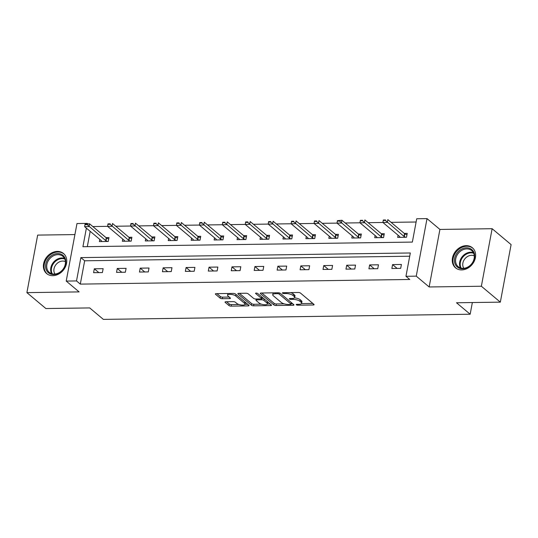 <?xml version="1.0" encoding="UTF-8"?>
<svg xmlns="http://www.w3.org/2000/svg" width="538" height="538" viewBox="0 0 538 538"><rect width="100%" height="100%" fill="white"/><g stroke="black" fill="none" stroke-linecap="round" stroke-linejoin="round"><path stroke-width="0.81" d="M296.351 304.777A1.157 0.39 -169.4 0 0 297.884 305.201L313.224 304.985A1.648 0.558 -169.4 0 0 314.098 304.663A1.648 0.558 -169.4 0 0 313.923 304.34L300.513 293.096A1.648 0.558 -169.4 0 0 298.328 292.49L282.988 292.706A1.157 0.39 -169.4 0 0 282.376 292.934A1.157 0.39 -169.4 0 0 282.497 293.156A1.157 0.39 -169.4 0 0 284.03 293.58L286.014 293.553A5.279 1.782 -169.4 0 1 293.015 295.49L294.131 296.425A5.279 1.782 -169.4 0 1 294.703 297.46A5.279 1.782 -169.4 0 1 291.899 298.489L289.915 298.516A1.157 0.39 -169.4 0 0 289.303 298.745A1.157 0.39 -169.4 0 0 289.424 298.967A1.157 0.39 -169.4 0 0 290.957 299.39L292.941 299.363A5.279 1.782 -169.4 0 1 299.942 301.3L301.058 302.235A5.279 1.782 -169.4 0 1 301.63 303.271A5.279 1.782 -169.4 0 1 298.825 304.3L296.841 304.326A1.157 0.39 -169.4 0 0 296.23 304.555A1.157 0.39 -169.4 0 0 296.351 304.777M52.811 275.671A13.107 10.585 -50 0 0 65.347 267.023A13.107 10.585 -50 0 0 63.504 253.499A13.107 10.585 -50 0 0 57.351 251.414A13.107 10.585 -50 0 0 44.815 260.062A13.107 10.585 -50 0 0 46.658 273.586A13.107 10.585 -50 0 0 52.811 275.671M461.678 269.921A13.107 10.585 -50 0 0 474.213 261.273A13.107 10.585 -50 0 0 472.371 247.749A13.107 10.585 -50 0 0 466.217 245.664A13.107 10.585 -50 0 0 453.689 254.306A13.107 10.585 -50 0 0 455.525 267.83A13.107 10.585 -50 0 0 461.678 269.921M225.899 301.737A1.648 0.558 -169.4 0 0 225.025 302.06A1.648 0.558 -169.4 0 0 225.2 302.383L228.959 305.537A1.648 0.558 -169.4 0 0 231.152 306.142L248.186 305.9A1.648 0.558 -169.4 0 0 249.06 305.577A1.648 0.558 -169.4 0 0 248.886 305.254L235.476 294.01A1.648 0.558 -169.4 0 0 233.29 293.405L216.256 293.647A1.648 0.558 -169.4 0 0 215.375 293.97A1.648 0.558 -169.4 0 0 215.556 294.293L220.096 298.099A1.648 0.558 -169.4 0 0 222.288 298.704L229.578 298.603A1.648 0.558 -169.4 0 0 230.452 298.281A1.648 0.558 -169.4 0 0 230.277 297.958L228.025 296.068A4.412 1.486 -169.4 0 1 227.547 295.201A4.412 1.486 -169.4 0 1 230.99 294.387A4.412 1.486 -169.4 0 1 235.745 295.961L244.575 303.365A4.412 1.486 -169.4 0 1 245.046 304.232A4.412 1.486 -169.4 0 1 241.602 305.046A4.412 1.486 -169.4 0 1 236.848 303.472L235.375 302.235A1.648 0.558 -169.4 0 0 233.189 301.636L225.899 301.737M409.714 256.216L84.668 260.789L80.303 284.111L76.51 280.93L66.214 281.078L76.981 223.539L87.277 223.398L87.19 223.848M500.333 302.148L481.362 286.236L492.129 228.704L511.1 244.615L500.333 302.148L456.506 302.766L470.165 314.226L103.357 319.384L89.698 307.924L45.871 308.543L26.9 292.632L79.113 291.899L66.214 281.078M492.129 228.704L439.916 229.437L429.149 286.969L481.362 286.236M429.149 286.969L416.251 276.149L405.955 276.297L410.319 252.974L80.875 257.608L76.51 280.93M80.303 284.111L409.748 279.478L405.955 276.297M273.862 304.905A1.648 0.558 -169.4 0 0 276.048 305.51L293.082 305.268A1.648 0.558 -169.4 0 0 293.956 304.945A1.648 0.558 -169.4 0 0 293.782 304.622L280.372 293.378A1.648 0.558 -169.4 0 0 278.186 292.773L261.152 293.015A1.648 0.558 -169.4 0 0 260.278 293.338A1.648 0.558 -169.4 0 0 260.453 293.661L273.862 304.905L274.151 303.351A1.648 0.558 -169.4 0 0 276.337 303.957L284.172 303.842M270.634 305.584L253.6 305.826A1.648 0.558 -169.4 0 1 251.407 305.221L238.004 293.977A1.648 0.558 -169.4 0 1 237.83 293.654A1.648 0.558 -169.4 0 1 238.704 293.331L245.994 293.23A1.648 0.558 -169.4 0 1 248.179 293.829L253.62 298.395A1.648 0.558 -169.4 0 0 255.806 299L260.641 298.926A1.648 0.558 -169.4 0 0 261.522 298.61A1.648 0.558 -169.4 0 0 261.34 298.281L255.684 293.533A1.157 0.39 -169.4 0 1 255.557 293.311A1.157 0.39 -169.4 0 1 256.458 293.096A1.157 0.39 -169.4 0 1 257.702 293.506L271.334 304.938A1.648 0.558 -169.4 0 1 271.508 305.261A1.648 0.558 -169.4 0 1 270.634 305.584L270.836 304.521M74.916 234.575L37.667 235.099L26.9 292.632M470.165 314.226L472.351 302.544M401.409 264.474L392.585 264.602L391.859 268.489L400.682 268.361L401.409 264.474M378.463 264.797L369.64 264.925L368.913 268.812L377.737 268.684L378.463 264.797M355.524 265.12L346.701 265.247L345.968 269.135L354.798 269.007L355.524 265.12M332.578 265.442L323.755 265.57L323.029 269.457L331.852 269.33L332.578 265.442M309.632 265.765L300.809 265.893L300.083 269.78L308.906 269.652L309.632 265.765M286.693 266.088L277.864 266.216L277.137 270.103L285.96 269.975L286.693 266.088M263.748 266.411L254.925 266.539L254.198 270.426L263.021 270.298L263.748 266.411M240.802 266.734L231.979 266.861L231.253 270.749L240.076 270.621L240.802 266.734M217.863 267.056L209.033 267.184L208.307 271.071L217.13 270.944L217.863 267.056M194.917 267.379L186.094 267.507L185.361 271.394L194.191 271.266L194.917 267.379M171.972 267.702L163.148 267.83L162.422 271.717L171.245 271.589L171.972 267.702M149.026 268.025L140.203 268.153L139.476 272.04L148.3 271.912L149.026 268.025M126.087 268.348L117.257 268.475L116.531 272.363L125.354 272.235L126.087 268.348M103.141 268.67L94.318 268.798L93.592 272.685L102.415 272.558L103.141 268.67M416.116 222.006L391.099 222.355M406.943 234.898L404.825 233.808A1.681 0.565 10.6 0 1 404.529 233.62L387.831 219.618L387.313 222.416L368.16 222.678M384.004 235.22L381.886 234.131A1.681 0.565 10.6 0 1 381.583 233.943L364.892 219.941L364.367 222.739L345.214 223.001M337.01 223.115L322.269 223.324M338.113 235.866L335.994 234.776A1.681 0.565 10.6 0 1 335.699 234.588L319 220.587L318.476 223.384L299.33 223.647M315.167 236.189L313.049 235.099A1.681 0.565 10.6 0 1 312.753 234.911L296.061 220.91L295.537 223.707L276.384 223.969M292.228 236.512L290.11 235.422A1.681 0.565 10.6 0 1 289.807 235.234L273.116 221.232L272.591 224.03L253.438 224.292M269.282 236.834L267.164 235.745A1.681 0.565 10.6 0 1 266.868 235.557L250.17 221.555L249.645 224.353L230.493 224.615M246.337 237.157L244.218 236.068A1.681 0.565 10.6 0 1 243.922 235.879L227.231 221.878L226.706 224.676L207.554 224.938M223.398 237.48L221.279 236.39A1.681 0.565 10.6 0 1 220.977 236.202L204.285 222.201L203.761 224.998L184.608 225.261M200.452 237.803L198.334 236.713A1.681 0.565 10.6 0 1 198.031 236.525L181.34 222.524L180.815 225.321L161.662 225.583M177.506 238.126L175.388 237.036A1.681 0.565 10.6 0 1 175.092 236.848L158.394 222.846L157.869 225.644L138.723 225.906M154.561 238.448L152.442 237.359A1.681 0.565 10.6 0 1 152.146 237.171L135.455 223.169L134.93 225.967L115.778 226.229M131.622 238.771L129.503 237.682A1.681 0.565 10.6 0 1 129.201 237.493L112.509 223.492L111.985 226.29L92.832 226.552M90.182 231.333L87.311 246.66M398.086 235.214L397.676 237.386L406.499 237.265L407.232 233.378L404.287 233.418M375.141 235.536L374.737 237.709L383.56 237.588L384.287 233.7L381.341 233.741M352.195 235.859L351.791 238.031L360.615 237.91L361.341 234.023L358.395 234.064M329.256 236.182L328.846 238.354L337.669 238.233L338.402 234.346L335.456 234.386M306.31 236.505L305.9 238.677L314.73 238.556L315.456 234.669L312.511 234.709M283.365 236.828L282.961 239L291.784 238.879L292.511 234.992L289.565 235.032M260.419 237.15L260.015 239.323L268.839 239.202L269.565 235.314L266.626 235.355M237.48 237.473L237.07 239.645L245.893 239.524L246.626 235.637L243.68 235.678M214.534 237.796L214.131 239.968L222.954 239.847L223.68 235.96L220.735 236M191.589 238.119L191.185 240.291L200.008 240.17L200.735 236.283L197.789 236.323M168.65 238.442L168.239 240.614L177.063 240.493L177.796 236.606L174.85 236.646M145.704 238.764L145.294 240.937L154.124 240.816L154.85 236.928L151.904 236.969M122.758 239.087L122.355 241.259L131.178 241.138L131.904 237.251L128.959 237.292M99.812 239.41L99.409 241.582L108.232 241.461L108.958 237.574L106.02 237.614M87.802 223.835L87.277 223.398M86.383 228.146L82.913 246.72L412.357 242.087L416.721 218.764L427.017 218.616L416.251 276.149M439.916 229.437L427.017 218.616M84.668 260.789L80.875 257.608M392.585 264.602L397.131 268.415M369.64 264.925L374.186 268.738M346.701 265.247L351.247 269.061M323.755 265.57L328.301 269.383M300.809 265.893L305.355 269.706M277.864 266.216L282.41 270.029M254.925 266.539L259.471 270.352M231.979 266.861L236.525 270.675M209.033 267.184L213.579 270.997M186.094 267.507L190.64 271.32M163.148 267.83L167.695 271.643M140.203 268.153L144.749 271.966M117.257 268.475L121.803 272.289M94.318 268.798L98.864 272.611M301.63 303.271L301.919 301.717A5.279 1.782 -169.4 0 0 301.354 300.681L301.058 302.235M294.468 297.857A5.279 1.782 -169.4 0 1 300.238 299.74L301.354 300.681M294.703 297.46L294.992 295.907A5.279 1.782 -169.4 0 0 294.427 294.871L294.131 296.425M290.493 292.598A5.279 1.782 -169.4 0 1 293.311 293.93L294.427 294.871M301.462 303.6L312.847 303.439M261.818 293.002L274.151 303.351M291.152 303.748L292.706 303.721M290.453 304.414A1.157 0.39 -169.4 0 0 291.065 304.192A1.157 0.39 -169.4 0 0 290.944 303.963L279.175 294.098A1.157 0.39 -169.4 0 0 277.642 293.674L275.55 293.701A5.279 1.782 -169.4 0 0 272.746 294.73A5.279 1.782 -169.4 0 0 273.311 295.765L281.354 302.511A5.279 1.782 -169.4 0 0 288.361 304.447L290.453 304.414M291.065 304.192L291.354 302.638A1.157 0.39 -169.4 0 0 291.354 302.591M273.203 292.847A5.279 1.782 -169.4 0 0 273.035 293.176L272.746 294.73M270.258 304.037L267.379 304.078M261.374 304.165L253.889 304.273L253.6 305.826M239.37 293.318L251.703 303.667A1.648 0.558 -169.4 0 0 253.889 304.273M261.522 298.61L261.811 297.05A1.648 0.558 -169.4 0 0 261.804 296.942M259.262 303.123A4.412 1.486 -169.4 0 0 264.017 304.696A4.412 1.486 -169.4 0 0 267.46 303.883A4.412 1.486 -169.4 0 0 266.983 303.015L263.876 300.406A1.648 0.558 -169.4 0 0 261.683 299.8L256.848 299.874A1.648 0.558 -169.4 0 0 255.974 300.191A1.648 0.558 -169.4 0 0 256.149 300.52L259.262 303.123M267.46 303.883L267.749 302.329A4.412 1.486 -169.4 0 0 267.608 301.818M263.822 298.637A1.648 0.558 -169.4 0 0 261.979 298.247L261.683 299.8M261.589 298.254L261.979 298.247M245.046 304.232L245.341 302.672A4.412 1.486 -169.4 0 0 245.2 302.168M235.523 294.051A4.412 1.486 -169.4 0 0 234.494 293.566M227.904 293.479A4.412 1.486 -169.4 0 0 227.836 293.647L227.547 295.201M216.922 293.634L220.392 296.546A1.648 0.558 -169.4 0 0 222.577 297.151L229.201 297.057M226.565 301.724L229.255 303.983A1.648 0.558 -169.4 0 0 231.441 304.589L238.872 304.481M244.985 304.394L247.81 304.353M383.231 220.466L385.437 220.439L385.524 219.968L383.318 220.002L382.895 222.476L399.593 236.478A1.681 0.565 10.6 0 1 399.754 236.673L400.057 237.352M405.598 237.278L404.3 236.612A1.681 0.565 10.6 0 1 404.004 236.417L385.437 220.439M383.318 220.002L385.524 219.968M454.98 263.667A11.345 9.166 130 0 1 461.295 249.282A11.345 9.166 130 0 1 474.139 252.927A11.345 9.166 130 0 1 467.818 267.319A11.345 9.166 130 0 1 454.98 263.667M473.803 253.647A10.504 8.487 -50 0 0 471.685 250.574A10.504 8.487 -50 0 0 460.057 251.549A10.504 8.487 -50 0 0 456.069 263.586A10.504 8.487 -50 0 0 458.188 266.666A10.504 8.487 -50 0 0 469.815 265.691A10.504 8.487 -50 0 0 473.803 253.647M463.87 268.294A8.272 6.678 130 0 1 463.131 266.882A8.272 6.678 130 0 1 465.652 257.964A8.272 6.678 130 0 1 474.281 255.886M473.305 248.657A13.02 10.518 -50 0 0 472.929 248.321A13.02 10.518 -50 0 0 458.51 249.531A13.02 10.518 -50 0 0 453.561 264.461A13.02 10.518 -50 0 0 456.19 268.274A13.02 10.518 -50 0 0 456.587 268.59M57.653 253.559A11.345 9.166 130 0 1 65.616 263.916A11.345 9.166 130 0 1 53.726 274.548A11.345 9.166 130 0 1 45.757 264.192A11.345 9.166 130 0 1 57.653 253.559M54.251 274.091A10.504 8.487 -50 0 0 64.291 267.157A10.504 8.487 -50 0 0 62.818 256.323A10.504 8.487 -50 0 0 57.889 254.649A10.504 8.487 -50 0 0 47.842 261.582A10.504 8.487 -50 0 0 49.314 272.416A10.504 8.487 -50 0 0 54.251 274.091M55.004 274.044A8.272 6.678 130 0 1 55.165 265.785A8.272 6.678 130 0 1 62.684 261.065A8.272 6.678 130 0 1 65.407 261.643M64.439 254.413A13.02 10.518 -50 0 0 64.056 254.077A13.02 10.518 -50 0 0 57.943 251.999A13.02 10.518 -50 0 0 45.488 260.594A13.02 10.518 -50 0 0 47.317 274.03A13.02 10.518 -50 0 0 47.714 274.346M360.292 220.788L362.498 220.762L362.585 220.291L360.379 220.324L359.956 222.799L376.647 236.801A1.681 0.565 10.6 0 1 376.808 236.996L377.118 237.675M382.652 237.601L381.361 236.935A1.681 0.565 10.6 0 1 381.059 236.74L362.498 220.762M360.379 220.324L362.585 220.291M361.059 235.543L358.94 234.454A1.681 0.565 10.6 0 1 358.638 234.265L341.946 220.264L341.422 223.062L337.01 223.122L353.701 237.124A1.681 0.565 10.6 0 1 353.863 237.319L354.172 237.998M339.639 220.614L337.434 220.647L337.346 221.111L339.552 221.084L339.639 220.614L341.946 220.264L337.434 220.647M359.707 237.924L358.416 237.258A1.681 0.565 10.6 0 1 358.113 237.063L339.552 221.084M337.01 223.122L337.346 221.111M314.4 221.434L316.606 221.407L316.694 220.936L314.488 220.97L314.064 223.445L330.762 237.446A1.681 0.565 10.6 0 1 330.924 237.641L331.226 238.321M336.768 238.247L335.47 237.581A1.681 0.565 10.6 0 1 335.174 237.386L316.606 221.407M314.488 220.97L316.694 220.936M291.455 221.757L293.661 221.73L293.748 221.259L291.542 221.293L291.125 223.768L307.817 237.769A1.681 0.565 10.6 0 1 307.978 237.964L308.287 238.643M313.822 238.569L312.531 237.904A1.681 0.565 10.6 0 1 312.228 237.709L293.661 221.73M291.542 221.293L293.748 221.259M268.516 222.08L270.722 222.053L270.809 221.582L268.603 221.616L268.18 224.09L284.871 238.092A1.681 0.565 10.6 0 1 285.032 238.287L285.342 238.966M290.876 238.892L289.585 238.226A1.681 0.565 10.6 0 1 289.283 238.031L270.722 222.053M268.603 221.616L270.809 221.582M245.57 222.402L247.776 222.376L247.863 221.905L245.658 221.938L245.234 224.413L261.932 238.415A1.681 0.565 10.6 0 1 262.087 238.61L262.396 239.289M267.937 239.215L266.64 238.549A1.681 0.565 10.6 0 1 266.344 238.354L247.776 222.376M245.658 221.938L247.863 221.905M222.624 222.725L224.83 222.698L224.918 222.228L222.712 222.261L222.295 224.736L238.986 238.737A1.681 0.565 10.6 0 1 239.148 238.933L239.45 239.612M244.992 239.538L243.694 238.872A1.681 0.565 10.6 0 1 243.398 238.677L224.83 222.698M222.712 222.261L224.918 222.228M199.685 223.048L201.891 223.021L201.979 222.55L199.773 222.584L199.349 225.059L216.041 239.06A1.681 0.565 10.6 0 1 216.202 239.255L216.511 239.935M222.046 239.861L220.755 239.195A1.681 0.565 10.6 0 1 220.452 239L201.891 223.021M199.773 222.584L201.979 222.55M176.74 223.371L178.946 223.344L179.033 222.873L176.827 222.907L176.403 225.382L193.095 239.383A1.681 0.565 10.6 0 1 193.256 239.578L193.566 240.257M199.107 240.183L197.809 239.518A1.681 0.565 10.6 0 1 197.513 239.323L178.946 223.344M176.827 222.907L179.033 222.873M153.794 223.694L156 223.667L156.087 223.196L153.881 223.23L153.458 225.704L170.156 239.706A1.681 0.565 10.6 0 1 170.317 239.901L170.62 240.58M176.161 240.506L174.863 239.84A1.681 0.565 10.6 0 1 174.568 239.645L156 223.667M153.881 223.23L156.087 223.196M130.848 224.016L133.061 223.99L133.148 223.519L130.936 223.552L130.519 226.027L147.21 240.029A1.681 0.565 10.6 0 1 147.372 240.224L147.681 240.903M153.216 240.829L151.924 240.163A1.681 0.565 10.6 0 1 151.622 239.968L133.061 223.99M130.936 223.552L133.148 223.519M107.909 224.339L110.115 224.312L110.203 223.842L107.997 223.875L107.573 226.35L124.265 240.351A1.681 0.565 10.6 0 1 124.426 240.547L124.735 241.226M130.27 241.152L128.979 240.486A1.681 0.565 10.6 0 1 128.676 240.291L110.115 224.312M107.997 223.875L110.203 223.842M108.676 239.094L106.558 238.004A1.681 0.565 10.6 0 1 106.262 237.816L89.564 223.815L89.039 226.612L84.627 226.673L101.326 240.674A1.681 0.565 10.6 0 1 101.48 240.869L101.79 241.549M87.257 224.164L85.051 224.198L84.964 224.662L87.169 224.635L87.257 224.164L89.564 223.815L85.051 224.198M107.331 241.475L106.033 240.809A1.681 0.565 10.6 0 1 105.737 240.614L87.169 224.635M84.627 226.673L84.964 224.662M298.052 304.313L297.884 305.201M284.199 292.692L284.03 293.58M291.125 298.503L290.957 299.39M300.238 299.74L299.942 301.3M293.123 298.388L292.941 299.363M293.311 293.93L293.015 295.49M286.182 292.665L286.014 293.553M313.419 303.923L313.224 304.985M260.56 293.096L260.453 293.661M293.284 304.205L293.082 305.268M276.337 303.957L276.048 305.51M291.219 302.477L290.944 303.963M279.39 292.934L279.175 294.098M277.81 292.78L277.642 293.674M275.712 292.806L275.55 293.701M251.703 303.667L251.407 305.221M238.112 293.412L238.004 293.977M261.623 296.794L261.34 298.281M255.758 293.143L255.684 293.533M267.265 301.529L266.983 303.015M264.151 298.92L263.876 300.406M257.016 298.98L256.848 299.874M244.851 301.872L244.575 303.365M236.027 294.468L235.745 295.961M229.78 297.541L229.578 298.603M222.577 297.151L222.288 298.704M220.392 296.546L220.096 298.099M215.657 293.728L215.556 294.293M248.381 304.838L248.186 305.9M231.441 304.589L231.152 306.142M229.255 303.983L228.959 305.537M225.308 301.818L225.2 302.383M404.529 233.62L404.004 236.417M404.825 233.808L404.3 236.612M460.481 267.944A10.504 8.487 130 0 1 460.017 266.902A10.504 8.487 130 0 1 462.841 255.974A10.504 8.487 130 0 1 473.346 252.611M473.655 253.257A10.155 8.204 -50 0 0 463.447 256.444A10.155 8.204 -50 0 0 460.683 267.056A10.155 8.204 -50 0 0 461.174 268.132M51.614 273.694A10.504 8.487 130 0 1 52.583 263.499A10.504 8.487 130 0 1 61.836 257.971A10.504 8.487 130 0 1 64.473 258.361M64.782 259.013A10.155 8.204 -50 0 0 62.152 258.603A10.155 8.204 -50 0 0 53.175 263.997A10.155 8.204 -50 0 0 52.307 273.889M381.583 233.943L381.059 236.74M381.886 234.131L381.361 236.935M358.638 234.265L358.113 237.063M358.94 234.454L358.416 237.258M335.699 234.588L335.174 237.386M335.994 234.776L335.47 237.581M312.753 234.911L312.228 237.709M313.049 235.099L312.531 237.904M289.807 235.234L289.283 238.031M290.11 235.422L289.585 238.226M266.868 235.557L266.344 238.354M267.164 235.745L266.64 238.549M243.922 235.879L243.398 238.677M244.218 236.068L243.694 238.872M220.977 236.202L220.452 239M221.279 236.39L220.755 239.195M198.031 236.525L197.513 239.323M198.334 236.713L197.809 239.518M175.092 236.848L174.568 239.645M175.388 237.036L174.863 239.84M152.146 237.171L151.622 239.968M152.442 237.359L151.924 240.163M129.201 237.493L128.676 240.291M129.503 237.682L128.979 240.486M106.262 237.816L105.737 240.614M106.558 238.004L106.033 240.809M256.196 298.993L255.974 300.191"/></g></svg>
